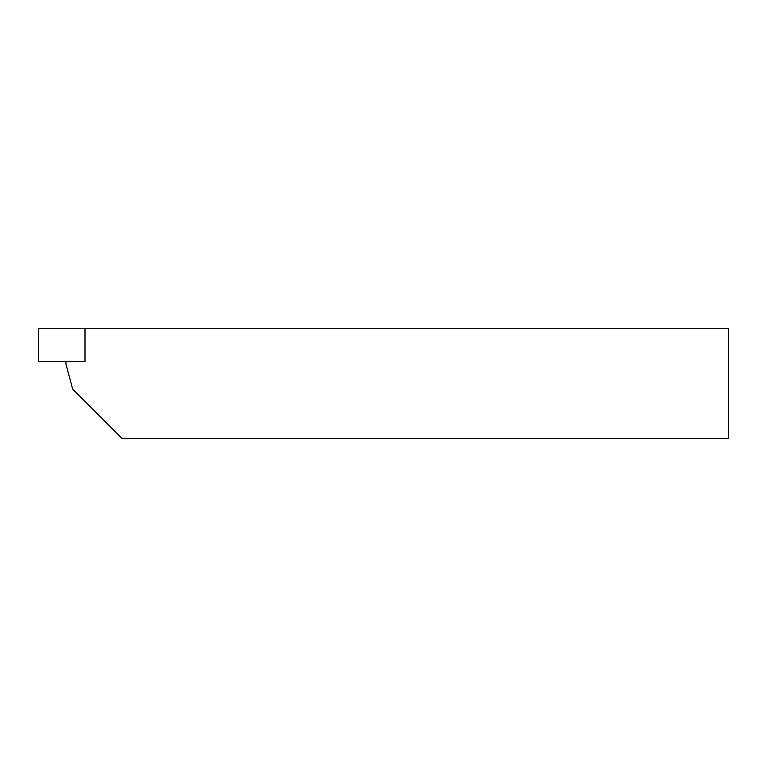 <?xml version="1.0" encoding="UTF-8"?>
<svg xmlns="http://www.w3.org/2000/svg" width="767" height="767" viewBox="0 0 767 767"><rect width="100%" height="100%" fill="white"/><g stroke="black" fill="none" stroke-linecap="round" stroke-linejoin="round"><path stroke-width="1.15" d="M728.65 438.724L122.327 438.724L72.625 389.022L65.962 364.172L65.962 361.41L84.993 361.41L84.993 328.276L84.993 361.41L38.35 361.41L38.35 328.276L728.65 328.276L728.65 438.724"/></g></svg>
